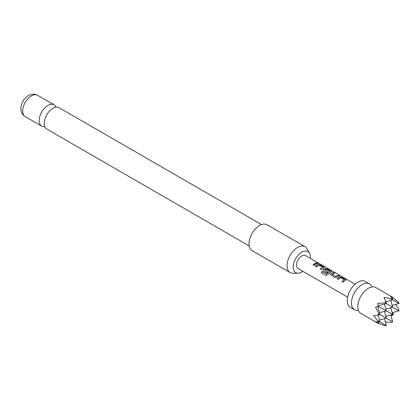 <?xml version="1.0" encoding="UTF-8"?>
<svg xmlns="http://www.w3.org/2000/svg" width="420" height="420" viewBox="0 0 420 420"><rect width="100%" height="100%" fill="white"/><g stroke="black" fill="none" stroke-linecap="round" stroke-linejoin="round"><path stroke-width="0.63" d="M317.683 263.24C317.216 262.741 317.594 262.82 318.817 263.461L317.73 263.104C317.273 262.61 317.656 262.684 318.89 263.329L319.2 263.56M358.433 310.391A14.936 8.626 -60 0 1 354.559 309.781A14.936 8.626 -60 0 1 352.27 297.812A14.936 8.626 -60 0 1 362.03 284.644A14.936 8.626 -60 0 1 369.5 283.904A14.936 8.626 -60 0 1 371.963 286.96M249.181 245.926L46.767 129.061A12.327 7.114 -60 0 1 44.882 119.186A12.327 7.114 -60 0 1 52.931 108.323A12.327 7.114 -60 0 1 59.094 107.714L261.508 224.579M384.006 297.334L385.749 301.413L385.161 302.883L377.664 303.434L378.494 306.348L375.554 307.094L378.824 313.856L377.848 315.105L373.443 315.63L378.824 322.161L375.554 321.731L378.494 323.6L360.895 313.441A14.936 8.626 -60 0 1 358.071 309.183A14.936 8.626 -60 0 1 368.366 288.304A14.936 8.626 -60 0 1 370.739 287.248A14.936 8.626 -60 0 1 375.837 287.564L393.435 297.728L390.343 296.116L392.348 298.73L392.663 299.891L390.521 298.657L384.006 297.334M378.415 323.295L385.161 325.82L386.327 325.505L377.848 320.612M354.559 309.781L350.332 307.34A14.936 8.626 -60 0 1 348.044 295.37A14.936 8.626 -60 0 1 357.803 282.209A14.936 8.626 -60 0 1 365.274 281.468L369.5 283.904M310.343 258.379A12.154 7.014 120 0 0 310.411 257.119A12.154 7.014 120 0 0 309.556 253.302A12.154 7.014 120 0 0 299.901 253.512A12.154 7.014 120 0 0 293.223 267.041A12.154 7.014 120 0 0 298.084 273.173A12.154 7.014 120 0 0 302.878 271.32M298.084 273.173L293.002 273.278A14.936 8.626 -60 0 1 290.125 272.58A14.936 8.626 -60 0 1 287.028 265.739A14.936 8.626 -60 0 1 293.548 250.709A14.936 8.626 -60 0 1 305.062 246.703A14.936 8.626 -60 0 1 307.109 248.85L309.556 253.302M305.062 246.703L267.036 224.747A14.936 8.626 120 0 0 255.523 228.753A14.936 8.626 120 0 0 249.002 243.784A14.936 8.626 120 0 0 252.095 250.625L290.125 272.58M56.038 107.195A12.327 7.114 120 0 0 54.054 104.806A12.327 7.114 120 0 0 47.896 105.415A12.327 7.114 120 0 0 39.842 116.277A12.327 7.114 120 0 0 41.732 126.152A12.327 7.114 120 0 0 44.788 126.672M344.783 280.791L342.983 282.193L341.88 281.547L344.3 279.757L340.715 277.683L338.147 279.394L337.034 278.754L339.607 276.969L341.654 277.279L345.524 279.52L345.97 280.035L344.783 280.791M337.575 276.628L336.798 277.142L334.745 277.431L330.445 274.622L330.844 273.704L333.412 272.517L334.519 273.157L332.099 274.334L335.685 276.407L338.252 275.315L339.36 275.956L337.575 276.628M330.367 272.465L327.737 274.79L325.846 275.394L321.19 272.701L322.108 271.425L326.498 273.961L329.758 271.435L326.025 269.278L324.776 270.097L327.925 271.919L326.834 272.864L323.652 271.026L323.237 270.464L323.636 269.54L325.185 268.648L327.243 268.952L331.128 271.194L331.564 271.709L330.367 272.465M324.776 270.002L327.941 272.034M323.153 268.301L321.358 269.703L320.25 269.062L322.67 267.267L319.084 265.199L316.517 266.91L315.409 266.269L317.977 264.484L320.035 264.789L323.915 267.031L324.356 267.545L323.153 268.301M315.95 264.143L314.149 265.54L313.042 264.904L314.843 263.503L316.627 262.831L317.719 263.471L315.95 264.143M347.603 297.139L298.084 268.548A7.471 4.31 -60 0 1 296.94 262.563A7.471 4.31 -60 0 1 301.817 255.985A7.471 4.31 -60 0 1 305.555 255.612L355.068 284.204M317.73 263.104L317.457 262.794M332.099 274.239L335.685 276.407M341.917 281.642L344.3 279.757M321.258 272.753L322.156 271.504L326.545 274.04L329.763 271.362M320.287 269.157L322.67 267.267M385.366 321.925L390.521 322.423L392.663 321.846L378.824 313.856M385.833 301.723L392.663 299.891L399 303.55L398.69 302.389L393.125 297.806M390.831 315.021L392.663 321.846M390.968 315.525L393.435 314.974L378.494 306.348M391.955 298.121L393.435 297.728M395.419 304.51L398.428 308.731L399 310.868L385.161 302.883M378.824 322.161L379.985 321.846L378.157 315.021M378.1 322.119L378.494 323.6M378.315 305.697L386.327 303.55L385.749 301.413M384.494 318.68L386.327 325.505M392.348 298.73L390.521 298.657M393.435 314.974L392.674 312.564M377.848 315.105L379.985 314.528L377.843 306.521M384.494 304.043L386.327 310.868L379.496 312.701M379.496 320.019L386.327 318.187L384.494 311.362M385.833 316.36L392.663 314.528L390.831 307.703M392.17 305.382L399 303.55M392.17 312.701L399 310.868M390.831 300.384L392.663 307.209L385.833 309.041M313.079 264.999L316.627 262.831M316.591 262.967L317.683 263.608M315.441 266.359L317.961 264.616L320.035 264.789M319.998 264.925L323.915 267.031M323.883 267.167L324.324 267.613M323.253 270.512L323.652 269.651L325.169 268.774L327.212 269.089L331.128 271.194M331.091 271.331L331.532 271.777M330.467 274.669L330.844 273.704M335.701 276.518L338.252 275.315M338.216 275.452L339.323 276.092M330.86 273.819L333.412 272.517M333.375 272.654L334.483 273.294M337.071 278.843L339.591 277.1L341.654 277.279M341.618 277.415L345.524 279.52M345.487 279.657L345.938 280.108M31.39 95.891A12.327 7.114 120 0 0 23.341 106.748A12.327 7.114 120 0 0 25.226 116.623C17.504 111.93 21.21 99.656 28.403 95.592C31.994 93.823 35.044 93.718 37.553 95.277A12.327 7.114 120 0 0 31.39 95.891M25.226 116.623L41.732 126.152M37.553 95.277L54.054 104.806"/></g></svg>
